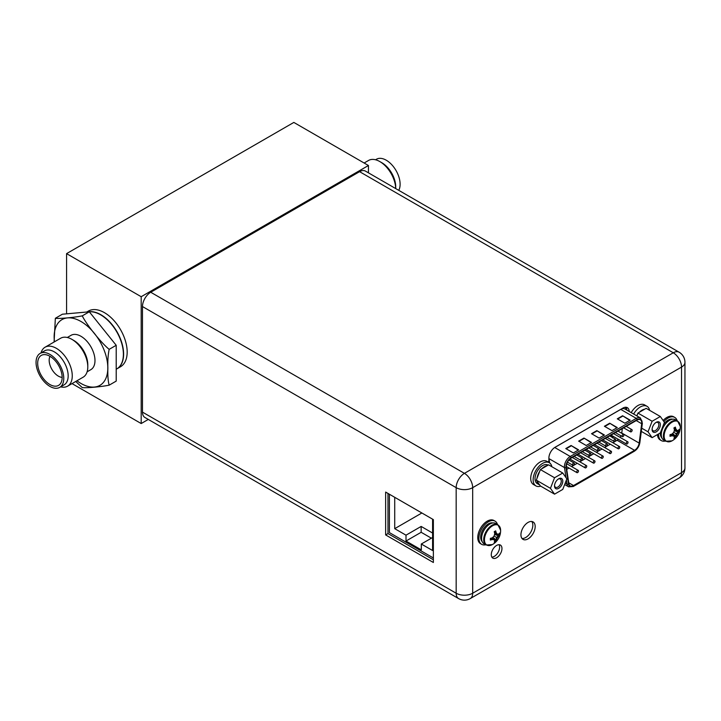 <?xml version="1.0" encoding="UTF-8"?>
<svg xmlns="http://www.w3.org/2000/svg" width="721" height="721" viewBox="0 0 721 721"><rect width="100%" height="100%" fill="white"/><g stroke="black" fill="none" stroke-linecap="round" stroke-linejoin="round"><path stroke-width="1.08" d="M142.479 412.124A11.68 6.741 120 0 0 144.903 417.468L458.583 598.574A11.68 6.741 -60 0 1 456.168 593.23L456.168 487.657L142.479 306.551L142.479 412.124L456.168 593.23A11.68 6.741 0 0 0 472.679 593.23A11.68 6.741 60 0 1 470.263 598.574L679.11 477.996A11.68 6.741 -120 0 0 681.534 472.652L681.534 367.079L472.679 487.657L472.679 593.23L681.534 472.652A11.68 6.741 0 0 0 684.95 467.884L684.95 362.312A11.68 6.741 180 0 1 681.534 367.079A11.68 6.741 -120 0 0 673.27 352.776L359.59 171.67L150.734 292.248A11.68 6.741 120 0 0 142.479 306.551M150.734 292.248L464.423 473.355A11.68 6.741 60 0 1 472.679 487.657A11.68 6.741 180 0 1 456.168 487.657A11.68 6.741 -60 0 1 464.423 473.355L673.27 352.776A11.68 6.741 -60 0 1 679.11 352.199L365.421 171.093A11.68 6.741 120 0 0 359.59 171.67M433.366 519.625L385.645 492.073L385.645 534.928L433.366 562.488L433.366 519.625M501.96 548.51A7.552 4.362 120 0 0 500.392 545.058A7.552 4.362 120 0 0 494.579 547.077A7.552 4.362 120 0 0 491.28 554.674A7.552 4.362 120 0 0 492.84 558.135A7.552 4.362 120 0 0 498.662 556.116A7.552 4.362 120 0 0 501.96 548.51M629.181 411.466A8.895 5.137 120 0 0 627.342 407.662A8.895 5.137 120 0 0 622.899 408.104L555.179 447.2A8.895 5.137 120 0 0 548.888 458.087L548.888 461.323L547.888 461.9M535.18 526.537A10.067 5.813 120 0 0 533.089 521.923A10.067 5.813 120 0 0 525.33 524.627A10.067 5.813 120 0 0 520.941 534.757A10.067 5.813 120 0 0 523.022 539.371A10.067 5.813 120 0 0 530.782 536.667A10.067 5.813 120 0 0 535.18 526.537M499.031 544.697A7.552 4.362 -60 0 1 499.608 547.158A7.552 4.362 -60 0 1 491.857 557.135M626.008 407.257A8.895 5.137 -60 0 1 626.837 410.114M531.783 521.49A10.067 5.813 -60 0 1 532.828 525.176A10.067 5.813 -60 0 1 529.187 534.459A10.067 5.813 -60 0 1 521.986 538.452M387.988 493.425L387.988 533.576L433.366 559.775M385.645 534.928L387.988 533.576M389.412 494.245L389.412 532.594L433.366 557.973M394.72 497.31L394.72 528.664L406.004 535.18L406.004 541.038L421.307 549.871L421.307 544.013L432.591 550.529L432.591 519.174M406.004 535.18L421.154 526.429L421.154 532.287L431.383 538.19M406.004 541.038L421.154 532.287M421.154 526.429L432.591 533.035M394.72 528.664L421.866 512.982M421.307 544.013L432.591 537.496M633.624 414.034A13.393 7.733 -60 0 1 647.016 406.302L644.592 404.896A13.393 7.733 120 0 0 631.199 412.628M647.016 406.302A13.393 7.733 -60 0 1 649.594 410.312M660.328 416.513L664.429 422.344L660.328 432.915L652.126 437.647L648.026 431.816L652.126 421.244L660.328 416.513L646.16 408.338L644.7 409.177A10.716 6.183 -60 0 0 642.06 410.159A10.716 6.183 -60 0 0 639.428 412.223L644.7 409.177M652.099 429.464A5.84 3.371 120 0 0 656.227 431.852A5.84 3.371 120 0 0 660.355 424.696A5.84 3.371 120 0 0 656.227 422.317A5.84 3.371 120 0 0 652.099 429.464M652.126 421.244L637.959 413.07L639.428 412.223M636.706 415.81A10.716 6.183 -60 0 1 637.229 414.954L636.868 415.9M648.026 431.816L641.726 428.175M652.126 437.647L641.302 431.401M637.959 413.07L637.229 414.954M652.117 428.995A4.768 2.749 120 0 0 653.091 430.77A4.768 2.749 120 0 0 656.759 429.491A4.768 2.749 120 0 0 658.841 424.696A4.768 2.749 120 0 0 657.858 422.515A4.768 2.749 120 0 0 655.831 422.569M549.294 462.72L546.869 461.314A13.393 7.733 120 0 0 536.55 464.91A13.393 7.733 120 0 0 530.71 478.383A13.393 7.733 120 0 0 533.486 484.512L535.91 485.909A13.393 7.733 -60 0 1 533.134 479.78A13.393 7.733 -60 0 1 538.975 466.307A13.393 7.733 -60 0 1 549.294 462.72A13.393 7.733 -60 0 1 551.871 466.73M540.669 486.134A13.393 7.733 -60 0 1 535.91 485.909M562.759 473.021L566.859 478.852L562.759 489.424L554.557 494.155L550.456 488.324L554.557 477.753L562.759 473.021L548.591 464.838L547.131 465.685A10.716 6.183 -60 0 0 544.499 466.658A10.716 6.183 -60 0 0 541.859 468.731L547.131 465.685M554.53 485.972A5.84 3.371 120 0 0 558.658 488.351A5.84 3.371 120 0 0 562.786 481.204A5.84 3.371 120 0 0 558.658 478.816A5.84 3.371 120 0 0 554.53 485.972M548.104 465.126L547.96 465.036A10.716 6.183 120 0 0 542.598 465.568A10.716 6.183 120 0 0 535.604 475.004A10.716 6.183 120 0 0 537.244 483.593L539.137 484.683A10.716 6.183 -60 0 1 537.028 481.186L539.659 484.936A10.716 6.183 -60 0 1 539.137 484.683M554.557 477.753L540.399 469.578L541.859 468.731M537.028 478.257A10.716 6.183 -60 0 1 539.659 471.462L536.298 480.141L537.028 481.186M539.659 484.936L540.399 485.972L554.557 494.155M550.456 488.324L536.298 480.141M540.399 469.578L539.659 471.462M554.548 485.503A4.768 2.749 120 0 0 555.521 487.279A4.768 2.749 120 0 0 559.19 485.999A4.768 2.749 120 0 0 561.271 481.204A4.768 2.749 120 0 0 560.289 479.023A4.768 2.749 120 0 0 558.261 479.068M675.424 419.721A11.734 6.768 120 0 0 666.384 422.866A11.734 6.768 120 0 0 661.265 434.673A11.734 6.768 120 0 0 663.699 440.035L665.816 441.261A11.734 6.768 -60 0 1 663.383 435.89A11.734 6.768 -60 0 1 668.511 424.092A11.734 6.768 -60 0 1 677.551 420.947L675.424 419.721M665.816 441.261L671.999 440.855A11.428 6.597 -60 0 1 664.131 436.079A11.428 6.597 -60 0 1 672.107 422.145A11.428 6.597 -60 0 1 680.291 426.499L680.291 426.499A11.428 6.597 -60 0 1 680.291 426.742M671.801 434.159L673.008 435.619L671.449 435.475L669.998 436.286L670.07 434.61A15.916 9.193 180 0 0 671.954 434.105A15.637 12.329 -35.1 0 0 673.765 432.312A15.637 12.329 -84.9 0 0 674.423 429.842A15.916 9.193 -120 0 0 673.91 427.95L675.352 427.12A15.916 9.193 60 0 1 675.856 429.013A15.637 3.308 38.8 0 1 677.01 430.437A15.637 3.308 21.2 0 0 678.317 430.437A15.916 9.193 0 0 0 679.191 429.337L679.218 430.96L674.378 430.049M675.352 427.12L675.352 428.716L677.01 430.437M674.126 428.662L675.856 429.013M676.253 430.004L674.387 429.68M679.218 430.96L676.253 433.745L675.352 437.665L673.91 438.494A15.916 9.193 -120 0 0 674.423 437.187A15.637 3.308 -141.2 0 0 673.765 436.052A15.637 3.308 -158.8 0 1 671.954 435.772L670.782 434.439M675.325 437.701L672.116 433.97M679.191 431.005A15.916 9.193 180 0 1 678.317 432.095A15.637 12.329 144.9 0 1 677.01 434.177A15.637 12.329 95.1 0 1 675.856 436.358L672.621 433.501M677.01 434.177L673.765 432.312M678.317 432.095L674.225 430.716M675.856 436.358A15.916 9.193 60 0 1 675.352 437.665M670.07 436.277A15.916 9.193 0 0 0 671.954 435.772M673.008 435.619L673.765 436.052M665.411 441.027A13.393 7.733 -60 0 1 661.346 440.603A13.393 7.733 -60 0 1 658.579 434.475A13.393 7.733 -60 0 1 658.588 433.916M663.888 421.578A13.393 7.733 -60 0 1 674.739 417.405A13.393 7.733 -60 0 1 677.145 420.713M674.739 417.405L673.603 416.756A13.393 7.733 120 0 0 663.131 420.505M657.462 434.565A13.393 7.733 120 0 0 660.211 439.945L661.346 440.603M495.742 523.464A11.734 6.768 120 0 0 486.702 526.6A11.734 6.768 120 0 0 481.583 538.407A11.734 6.768 120 0 0 484.016 543.778L486.134 545.004A11.734 6.768 -60 0 1 483.701 539.632A11.734 6.768 -60 0 1 488.829 527.826A11.734 6.768 -60 0 1 497.869 524.681L495.742 523.464M486.134 545.004L492.317 544.598A11.428 6.597 -60 0 1 484.449 539.813A11.428 6.597 -60 0 1 492.425 525.879A11.428 6.597 -60 0 1 500.608 530.241L500.608 530.241A11.428 6.597 -60 0 1 500.608 530.485M492.119 537.893L493.326 539.353L491.767 539.218L490.316 540.029L490.379 538.353A15.916 9.193 180 0 0 492.272 537.848A15.637 12.329 -35.1 0 0 494.083 536.045A15.637 12.329 -84.9 0 0 494.732 533.585A15.916 9.193 -120 0 0 494.227 531.692L495.669 530.863A15.916 9.193 60 0 1 496.174 532.747A15.637 3.308 38.8 0 1 497.328 534.171A15.637 3.308 21.2 0 0 498.635 534.171A15.916 9.193 0 0 0 499.509 533.08L499.536 534.703L494.696 533.783M495.669 530.863L495.669 532.458L497.328 534.171M494.444 532.404L496.174 532.747M496.571 533.738L494.696 533.423M499.536 534.703L496.571 537.478L495.669 541.399L494.227 542.237A15.916 9.193 -120 0 0 494.732 540.93A15.637 3.308 -141.2 0 0 494.083 539.786A15.637 3.308 -158.8 0 1 492.272 539.506L491.1 538.181M495.642 541.444L492.434 537.713M499.509 534.739A15.916 9.193 180 0 1 498.635 535.838A15.637 12.329 144.9 0 1 497.328 537.92A15.637 12.329 95.1 0 1 496.174 540.101L492.93 537.244M497.328 537.92L494.083 536.045M498.635 535.838L494.543 534.45M496.174 540.101A15.916 9.193 60 0 1 495.669 541.399M490.379 540.011A15.916 9.193 0 0 0 492.272 539.506M493.326 539.353L494.083 539.786M485.729 544.77A13.393 7.733 -60 0 1 481.664 544.346A13.393 7.733 -60 0 1 478.897 538.208A13.393 7.733 -60 0 1 484.737 524.735A13.393 7.733 -60 0 1 495.057 521.148A13.393 7.733 -60 0 1 497.454 524.446M495.057 521.148L493.921 520.49A13.393 7.733 120 0 0 483.602 524.077A13.393 7.733 120 0 0 477.762 537.56A13.393 7.733 120 0 0 480.528 543.688L481.664 544.346M641.735 422.821A6.642 3.83 120 0 0 640.365 419.775A6.642 3.83 120 0 0 637.04 420.109L571.014 458.223A6.642 3.83 120 0 0 566.318 466.361A6.642 3.83 120 0 0 566.382 467.19L568.878 483.674A6.642 3.83 120 0 0 570.194 485.891A6.642 3.83 120 0 0 573.519 485.557L634.543 450.328A6.642 3.83 120 0 0 639.176 443.091L641.681 423.714A6.642 3.83 120 0 0 641.735 422.821M622.322 428.598L621.754 433.033A6.642 3.83 -60 0 1 621.718 433.285M620.934 435.799A6.642 3.83 -60 0 1 620.069 437.359M618.366 439.35A6.642 3.83 -60 0 1 617.113 440.27L612.85 442.73M610.281 444.217L604.595 447.498M602.026 448.985L596.339 452.265M593.771 453.752L588.084 457.033M585.506 458.52L579.819 461.8M577.251 463.288L571.564 466.568M568.995 468.055L566.715 469.371M611.985 435.664L611.768 436.971L612.138 435.754M612.345 436.556L612.039 437.314M613.03 436.547L612.372 436.097M611.111 436.701L610.957 436.052L610.48 436.331M578.648 449.877L573.348 452.941L565.778 448.57L571.077 445.506L578.648 449.877M630.163 420.145L624.864 423.2L617.284 418.829L622.583 415.765L630.163 420.145M591.526 442.442L586.227 445.506L578.648 441.135L583.956 438.071L591.526 442.442M617.284 427.571L611.985 430.635L604.405 426.264L609.714 423.2L617.284 427.571M604.405 435.006L599.106 438.071L591.526 433.7L596.835 430.635L604.405 435.006M571.077 445.506L578.269 450.102M566.156 448.786L571.077 445.948M622.583 415.765L629.784 420.361M617.663 419.045L622.583 416.206M583.956 438.071L591.148 442.667M579.026 441.351L583.956 438.512M609.714 423.2L616.906 427.796M604.784 426.481L609.714 423.642M596.835 430.635L604.027 435.232M591.905 433.916L596.835 431.077M612.453 435.935L613.183 436.629L612.462 437.908M612.417 436.124L613.183 436.629M612.183 437.404L612.796 436.872L611.922 437.052M611.111 436.142L610.633 436.421M628.045 442.406A1.289 0.739 -60 0 1 627.477 443.694A1.289 0.739 -60 0 1 626.486 444.037A1.289 0.739 -60 0 1 626.225 443.451A1.289 0.739 -60 0 1 626.783 442.153A1.289 0.739 -60 0 1 627.775 441.811A1.289 0.739 -60 0 1 628.045 442.406M611.525 451.932A1.289 0.739 -60 0 1 610.966 453.23A1.289 0.739 -60 0 1 609.975 453.572A1.289 0.739 -60 0 1 609.714 452.986A1.289 0.739 -60 0 1 610.272 451.688A1.289 0.739 -60 0 1 611.264 451.346A1.289 0.739 -60 0 1 611.525 451.932M595.014 461.467A1.289 0.739 -60 0 1 594.455 462.765A1.289 0.739 -60 0 1 593.464 463.107A1.289 0.739 -60 0 1 593.194 462.522A1.289 0.739 -60 0 1 593.753 461.224A1.289 0.739 -60 0 1 594.744 460.881A1.289 0.739 -60 0 1 595.014 461.467M578.503 471.002A1.289 0.739 -60 0 1 577.936 472.3A1.289 0.739 -60 0 1 576.944 472.643A1.289 0.739 -60 0 1 576.683 472.057A1.289 0.739 -60 0 1 577.242 470.759A1.289 0.739 -60 0 1 578.233 470.416A1.289 0.739 -60 0 1 578.503 471.002M623.917 434.988A1.289 0.739 -60 0 1 623.35 436.286A1.289 0.739 -60 0 1 622.358 436.629A1.289 0.739 -60 0 1 622.097 436.034A1.289 0.739 -60 0 1 622.656 434.745A1.289 0.739 -60 0 1 623.647 434.402A1.289 0.739 -60 0 1 623.917 434.988M607.397 444.524A1.289 0.739 -60 0 1 606.839 445.812A1.289 0.739 -60 0 1 605.847 446.164A1.289 0.739 -60 0 1 605.577 445.569A1.289 0.739 -60 0 1 606.145 444.28A1.289 0.739 -60 0 1 607.136 443.938A1.289 0.739 -60 0 1 607.397 444.524M590.887 454.059A1.289 0.739 -60 0 1 590.328 455.348A1.289 0.739 -60 0 1 589.336 455.699A1.289 0.739 -60 0 1 589.066 455.104A1.289 0.739 -60 0 1 589.625 453.815A1.289 0.739 -60 0 1 590.616 453.464A1.289 0.739 -60 0 1 590.887 454.059M574.376 463.594A1.289 0.739 -60 0 1 573.808 464.883A1.289 0.739 -60 0 1 572.816 465.225A1.289 0.739 -60 0 1 572.555 464.639A1.289 0.739 -60 0 1 573.114 463.351A1.289 0.739 -60 0 1 574.105 462.999A1.289 0.739 -60 0 1 574.376 463.594M582.631 458.826A1.289 0.739 -60 0 1 582.063 460.115A1.289 0.739 -60 0 1 581.081 460.458A1.289 0.739 -60 0 1 580.811 459.872A1.289 0.739 -60 0 1 581.369 458.583A1.289 0.739 -60 0 1 582.361 458.232A1.289 0.739 -60 0 1 582.631 458.826M599.142 449.291A1.289 0.739 -60 0 1 598.583 450.58A1.289 0.739 -60 0 1 597.592 450.931A1.289 0.739 -60 0 1 597.321 450.337A1.289 0.739 -60 0 1 597.889 449.048A1.289 0.739 -60 0 1 598.872 448.705A1.289 0.739 -60 0 1 599.142 449.291M615.653 439.756A1.289 0.739 -60 0 1 615.094 441.054A1.289 0.739 -60 0 1 614.103 441.396A1.289 0.739 -60 0 1 613.841 440.801A1.289 0.739 -60 0 1 614.4 439.513A1.289 0.739 -60 0 1 615.392 439.17A1.289 0.739 -60 0 1 615.653 439.756M632.173 430.221A1.289 0.739 -60 0 1 631.605 431.519A1.289 0.739 -60 0 1 630.614 431.861A1.289 0.739 -60 0 1 630.352 431.275A1.289 0.739 -60 0 1 630.911 429.977A1.289 0.739 -60 0 1 631.902 429.635A1.289 0.739 -60 0 1 632.173 430.221M586.759 466.235A1.289 0.739 -60 0 1 586.2 467.532A1.289 0.739 -60 0 1 585.209 467.875A1.289 0.739 -60 0 1 584.938 467.289A1.289 0.739 -60 0 1 585.497 465.991A1.289 0.739 -60 0 1 586.488 465.649A1.289 0.739 -60 0 1 586.759 466.235M603.27 456.699A1.289 0.739 -60 0 1 602.711 457.997A1.289 0.739 -60 0 1 601.72 458.34A1.289 0.739 -60 0 1 601.449 457.754A1.289 0.739 -60 0 1 602.017 456.456A1.289 0.739 -60 0 1 603.008 456.114A1.289 0.739 -60 0 1 603.27 456.699M619.781 447.164A1.289 0.739 -60 0 1 619.222 448.462A1.289 0.739 -60 0 1 618.23 448.804A1.289 0.739 -60 0 1 617.969 448.219A1.289 0.739 -60 0 1 618.528 446.921A1.289 0.739 -60 0 1 619.519 446.578A1.289 0.739 -60 0 1 619.781 447.164M148.301 419.433L141.19 423.542L141.19 296.71L368.449 165.506L368.449 172.833M368.449 165.506L293.835 122.426L66.575 253.63L141.19 296.71M141.19 423.542L72.028 383.608M66.575 313.842L66.575 253.63M86.745 312.022L88.386 311.075A32.139 18.557 60 0 1 113.152 319.691A32.139 18.557 60 0 1 127.175 352.028A32.139 18.557 60 0 1 120.524 366.746L116.964 368.801A32.139 18.557 60 0 1 116.847 368.864L116.964 368.801A32.139 18.557 60 0 0 123.615 354.092A32.139 18.557 -120 0 0 111.467 323.846A32.139 18.557 -120 0 0 88.016 311.914M398.758 190.335A19.602 11.32 60 0 0 400.11 184.225A19.602 11.32 -120 0 0 391.557 164.496A19.602 11.32 -120 0 0 376.452 159.242L375.524 159.774M395.721 188.578L395.721 186.757A19.602 11.32 -120 0 0 381.86 162.748L379.814 161.567A22.495 12.987 -120 0 0 368.566 160.45L364.132 163.009M395.712 188.578A22.495 12.987 -120 0 0 379.814 161.567M59.717 387.375A19.602 11.32 -120 0 1 44.612 382.13A19.602 11.32 -120 0 1 36.05 362.402A19.602 11.32 60 0 1 40.115 353.425A19.602 11.32 60 0 1 55.22 358.679A19.602 11.32 60 0 1 63.772 378.408A19.602 11.32 -120 0 1 59.717 387.375L64.106 384.843A19.602 11.32 60 0 0 68.171 375.866A19.602 11.32 60 0 0 59.609 356.138A19.602 11.32 60 0 0 44.504 350.884L40.115 353.425M41.034 352.893A22.495 12.987 60 0 1 45.099 347.198A22.495 12.987 60 0 1 62.439 353.227A22.495 12.987 60 0 1 72.262 375.866A22.495 12.987 60 0 1 67.603 386.168A22.495 12.987 60 0 1 60.636 386.844M37.681 363.339A17.304 9.986 60 0 1 43.783 354.633A17.304 9.986 60 0 1 56.022 361.69A17.304 9.986 60 0 1 62.15 377.462A17.304 9.986 -120 0 1 60.501 383.59A17.304 9.986 -120 0 1 46.739 382.211A17.304 9.986 -120 0 1 37.681 363.339M62.15 377.362A12.96 7.48 -120 0 1 49.172 360.239A12.96 7.48 60 0 1 50.001 356.327M89.314 311.814A32.139 18.557 60 0 1 123.39 354.218A32.139 18.557 -120 0 1 116.739 368.936L116.207 369.233M75.714 381.481L82.257 387.592C86.655 388.123 101.138 386.816 109.168 385.167L116.207 381.103L116.207 345.287L89.305 311.796L62.394 314.212L55.355 318.285L54.075 342.024M89.305 311.796L82.257 315.861C74.065 317.528 59.582 318.826 55.355 318.285M116.207 345.287L109.168 349.352C101.075 342.754 86.601 324.72 82.257 315.861M109.168 385.167C108.06 381.202 107.636 375.479 107.88 368.007C107.636 360.797 108.069 354.579 109.168 349.352M67.296 337.482L71.064 335.31A19.818 11.446 60 0 1 86.331 340.618A19.818 11.446 60 0 1 94.983 360.563A19.818 11.446 -120 0 1 90.882 369.63L87.115 371.811M45.099 347.198L60.636 338.239A22.495 12.987 60 0 1 71.884 339.348L73.776 340.438A19.818 11.446 60 0 1 87.791 364.718L87.791 366.899A22.495 12.987 60 0 1 83.131 377.2L67.603 386.168M71.884 339.348A22.495 12.987 60 0 1 87.791 366.899M665.789 423.533A10.013 5.786 120 0 0 662.175 429.788M672.576 419.216A10.878 6.282 120 0 0 663.726 424.155M660.382 432.789A10.878 6.282 120 0 0 660.355 433.447A10.878 6.282 120 0 0 661.833 437.827M486.107 527.267A10.013 5.786 120 0 0 482.493 533.522M492.894 522.959A10.878 6.282 120 0 0 484.882 526.844A10.878 6.282 120 0 0 480.673 537.181A10.878 6.282 120 0 0 482.151 541.561M641.681 423.714L636.237 420.568M621.754 433.033L639.176 443.091M642.05 423.569L639.554 442.946A7.174 4.146 -60 0 1 634.543 450.76L573.519 485.999A7.174 4.146 -60 0 1 568.508 483.962L566.003 467.469A7.174 4.146 -60 0 1 565.94 466.577A7.174 4.146 -60 0 1 571.014 457.79L637.04 419.667A7.174 4.146 -60 0 1 642.114 422.596A7.174 4.146 -60 0 1 642.05 423.569A1.072 0.514 -172.6 0 0 642.357 423.263L639.851 442.64C639.176 446.407 637.328 449.273 634.318 451.256A1.072 0.622 -120 0 0 634.543 450.76M573.519 485.999A1.072 0.622 60 0 1 573.294 486.486L634.318 451.256M573.294 486.486L568.635 486.846A8.246 4.759 -60 0 1 567.003 484.097A1.072 0.712 -8.6 0 0 568.508 483.962M566.003 467.469A1.072 0.712 171.4 0 1 564.498 467.605L548.969 458.637L549.618 462.927M565.228 483.07L567.003 484.097L566.391 480.069M566.021 477.663L564.498 467.605A8.246 4.759 -60 0 1 564.426 466.577A8.246 4.759 -60 0 1 570.257 456.474A1.072 0.622 60 0 1 571.014 457.79M548.897 457.7A8.246 4.759 120 0 0 548.969 458.637A1.604 1.063 -8.6 0 0 548.888 458.592M554.701 447.489A1.604 0.928 -120 0 0 554.728 447.507L570.257 456.474L636.283 418.36L620.754 409.393L554.728 447.507A8.246 4.759 120 0 0 554.296 447.777M637.04 419.667A1.072 0.622 -120 0 0 636.283 418.36A8.246 4.759 -60 0 1 640.41 417.946L624.882 408.978A8.246 4.759 120 0 0 620.754 409.393A1.604 0.928 60 0 1 620.709 409.366M626.441 409.879A9.86 5.687 120 0 0 625.053 407.293M568.752 482.809L573.519 485.557M634.543 450.328L617.113 440.27M54.445 341.808A37.952 21.909 -120 0 1 54.138 336.977A37.952 21.909 60 0 1 80.968 321.485A37.952 21.909 60 0 1 107.808 367.962A37.952 21.909 -120 0 1 76.94 380.778M679.11 477.996A11.68 11.68 0 0 0 684.95 467.884M458.583 598.574A11.68 11.68 0 0 0 470.263 598.574M684.95 362.312A11.68 11.68 0 0 0 679.11 352.199M671.999 440.855A15.943 15.943 0 0 0 680.291 426.499L677.551 420.947M492.317 544.598A15.943 15.943 0 0 0 500.608 530.241L497.869 524.681M568.635 486.846L564.651 484.539M640.41 417.946L642.357 423.263M626.486 444.037L611.038 435.114M627.775 441.811L613.607 433.636M609.975 453.572L594.528 444.65M611.264 451.346L597.096 443.172M593.464 463.107L578.008 454.185M594.744 460.881L580.576 452.698M576.944 472.643L566.318 466.505M578.233 470.416L566.769 463.792M622.358 436.629L615.392 432.6M623.647 434.402L617.96 431.122M605.847 446.164L598.881 442.135M607.136 443.938L601.449 440.657M589.336 455.699L582.37 451.67M590.616 453.464L584.938 450.183M572.816 465.225L567.472 462.143M574.105 462.999L568.914 460.007M581.081 460.458L574.105 456.438M582.361 458.232L576.683 454.951M597.592 450.931L590.625 446.903M598.872 448.705L593.194 445.425M614.103 441.396L607.136 437.368M615.392 439.17L609.705 435.89M630.614 431.861L623.647 427.832M631.902 429.635L626.225 426.354M585.209 467.875L569.887 459.034M586.488 465.649L572.321 457.465M601.72 458.34L586.263 449.417M603.008 456.114L588.841 447.939M618.23 448.804L602.783 439.882M619.519 446.578L605.352 438.404"/></g></svg>
